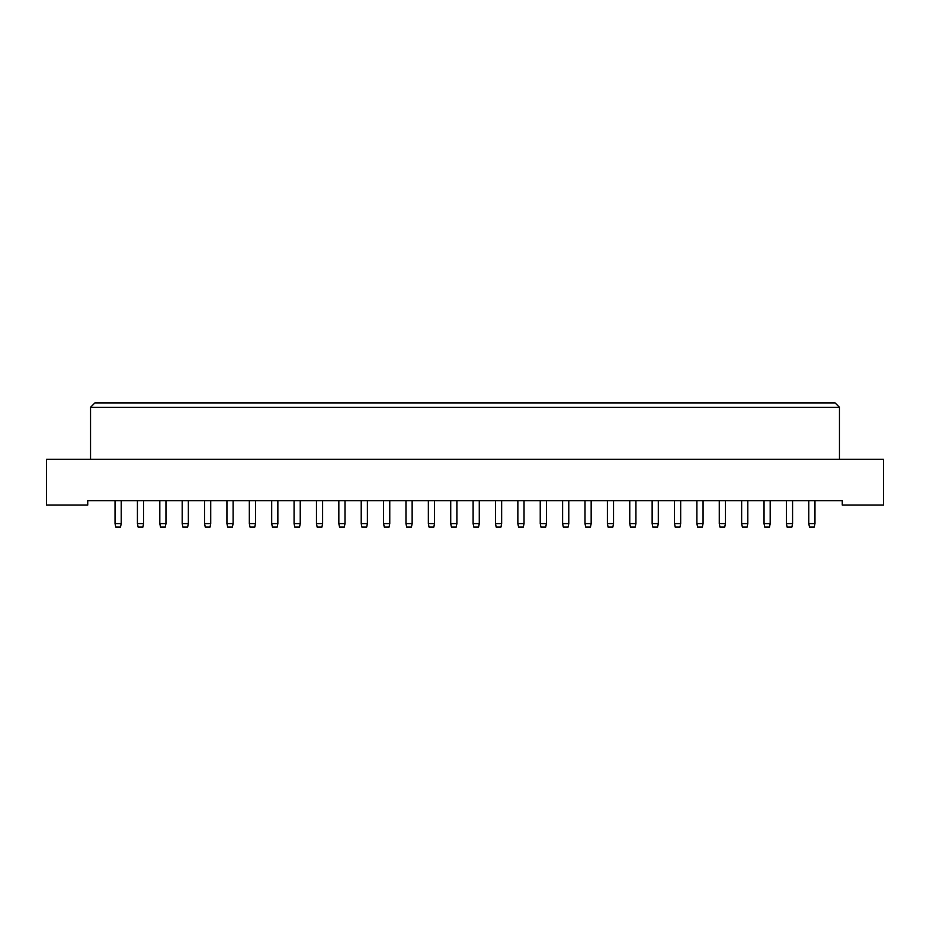 <?xml version="1.0" encoding="UTF-8"?>
<svg xmlns="http://www.w3.org/2000/svg" width="930" height="930" viewBox="0 0 930 930"><rect width="100%" height="100%" fill="white"/><g stroke="black" fill="none" stroke-linecap="round" stroke-linejoin="round"><path stroke-width="1.4" d="M46.5 505.083L87.734 505.083L87.734 500.677L842.266 500.677L842.266 505.083L883.5 505.083L883.5 459.269L46.5 459.269L46.5 505.083M90.547 407.294L94.953 402.888L835.047 402.888L839.453 407.294L90.547 407.294L90.547 459.269M839.453 407.294L839.453 459.269M115.041 500.677L115.041 523.59L121.214 523.59L121.214 500.677M121.214 523.59L120.505 527.112L115.75 527.112L115.041 523.59M143.592 500.677L143.592 523.59L142.883 527.112L138.128 527.112L137.419 523.59L137.419 500.677M137.419 523.59L143.592 523.59M159.809 500.677L159.809 523.59L165.97 523.59L165.97 500.677M165.97 523.59L165.261 527.112L160.506 527.112L159.809 523.59M204.565 500.677L204.565 523.59L210.726 523.59L210.726 500.677M210.726 523.59L210.029 527.112L205.263 527.112L204.565 523.59M249.321 500.677L249.321 523.59L255.483 523.59L255.483 500.677M255.483 523.59L254.785 527.112L250.019 527.112L249.321 523.59M294.078 500.677L294.078 523.59L300.239 523.59L300.239 500.677M300.239 523.59L299.541 527.112L294.775 527.112L294.078 523.59M338.834 500.677L338.834 523.59L344.995 523.59L344.995 500.677M344.995 523.59L344.298 527.112L339.543 527.112L338.834 523.59M383.59 500.677L383.59 523.59L389.763 523.59L389.763 500.677M389.763 523.59L389.054 527.112L384.299 527.112L383.59 523.59M428.346 500.677L428.346 523.59L434.519 523.59L434.519 500.677M434.519 523.59L433.81 527.112L429.055 527.112L428.346 523.59M188.348 500.677L188.348 523.59L187.639 527.112L182.885 527.112L182.187 523.59L182.187 500.677M182.187 523.59L188.348 523.59M233.105 500.677L233.105 523.59L232.407 527.112L227.641 527.112L226.943 523.59L226.943 500.677M226.943 523.59L233.105 523.59M277.861 500.677L277.861 523.59L277.163 527.112L272.397 527.112L271.7 523.59L271.7 500.677M271.7 523.59L277.861 523.59M322.617 500.677L322.617 523.59L321.92 527.112L317.165 527.112L316.456 523.59L316.456 500.677M316.456 523.59L322.617 523.59M367.385 500.677L367.385 523.59L366.676 527.112L361.921 527.112L361.212 523.59L361.212 500.677M361.212 523.59L367.385 523.59M412.141 500.677L412.141 523.59L411.432 527.112L406.677 527.112L405.968 523.59L405.968 500.677M405.968 523.59L412.141 523.59M456.897 500.677L456.897 523.59L456.188 527.112L451.434 527.112L450.725 523.59L450.725 500.677M450.725 523.59L456.897 523.59M501.654 500.677L501.654 523.59L500.945 527.112L496.19 527.112L495.481 523.59L495.481 500.677M495.481 523.59L501.654 523.59M546.41 500.677L546.41 523.59L545.701 527.112L540.946 527.112L540.237 523.59L540.237 500.677M540.237 523.59L546.41 523.59M591.166 500.677L591.166 523.59L590.457 527.112L585.702 527.112L585.005 523.59L585.005 500.677M585.005 523.59L591.166 523.59M635.922 500.677L635.922 523.59L635.225 527.112L630.459 527.112L629.761 523.59L629.761 500.677M629.761 523.59L635.922 523.59M680.679 500.677L680.679 523.59L679.981 527.112L675.215 527.112L674.517 523.59L674.517 500.677M674.517 523.59L680.679 523.59M725.435 500.677L725.435 523.59L724.737 527.112L719.971 527.112L719.274 523.59L719.274 500.677M719.274 523.59L725.435 523.59M770.191 500.677L770.191 523.59L769.494 527.112L764.739 527.112L764.03 523.59L764.03 500.677M764.03 523.59L770.191 523.59M814.959 500.677L814.959 523.59L814.25 527.112L809.495 527.112L808.786 523.59L808.786 500.677M808.786 523.59L814.959 523.59M473.103 500.677L473.103 523.59L479.276 523.59L479.276 500.677M479.276 523.59L478.566 527.112L473.812 527.112L473.103 523.59M517.859 500.677L517.859 523.59L524.032 523.59L524.032 500.677M524.032 523.59L523.323 527.112L518.568 527.112L517.859 523.59M562.615 500.677L562.615 523.59L568.788 523.59L568.788 500.677M568.788 523.59L568.079 527.112L563.324 527.112L562.615 523.59M607.383 500.677L607.383 523.59L613.544 523.59L613.544 500.677M613.544 523.59L612.835 527.112L608.081 527.112L607.383 523.59M652.139 500.677L652.139 523.59L658.301 523.59L658.301 500.677M658.301 523.59L657.603 527.112L652.837 527.112L652.139 523.59M696.896 500.677L696.896 523.59L703.057 523.59L703.057 500.677M703.057 523.59L702.359 527.112L697.593 527.112L696.896 523.59M741.652 500.677L741.652 523.59L747.813 523.59L747.813 500.677M747.813 523.59L747.115 527.112L742.361 527.112L741.652 523.59M786.408 500.677L786.408 523.59L792.581 523.59L792.581 500.677M792.581 523.59L791.872 527.112L787.117 527.112L786.408 523.59"/></g></svg>
